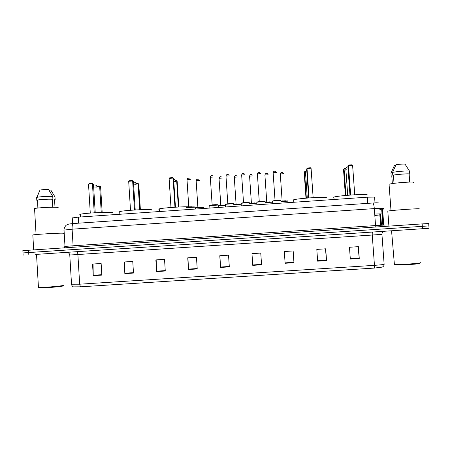 <?xml version="1.0" encoding="UTF-8"?>
<svg xmlns="http://www.w3.org/2000/svg" width="452" height="452" viewBox="0 0 452 452"><rect width="100%" height="100%" fill="white"/><g stroke="black" fill="none" stroke-linecap="round" stroke-linejoin="round"><path stroke-width="0.68" d="M72.043 217.966L78.292 217.135L367.323 197.185L374.589 197.095L375.007 202.875M428.869 225.893L428.694 223.537L422.134 223.904L22.86 250.628M419.948 262.629C424.959 263.171 398.873 264.9 394.381 264.324L391.562 230.786L429.05 228.288L428.875 225.91L22.995 252.939M418.281 229.011L390.703 230.842L418.281 229.011M66.512 252.38L35.663 254.425L36.516 254.369L38.426 287.093M428.875 225.91L22.995 252.922L22.86 250.594M80.422 286.822L79.671 284.195L374.454 265.341C380.669 264.912 383.889 264.533 384.127 264.2C384.143 265.601 383.488 266.573 382.166 267.121L374.233 268.087L80.422 286.822L73.444 286.862M384.533 231.254L391.562 230.791M429.05 228.288L36.516 254.369M156.59 271.573L155.855 259.917L164.534 259.346L165.279 271.014L156.59 271.573L156.573 271.166L165.251 270.607M124.842 273.624L124.119 261.99L132.758 261.425L133.487 273.064L124.842 273.624L124.825 273.217L133.459 272.658M93.242 275.663L92.536 264.058L101.135 263.493L101.841 275.104L93.242 275.663L93.225 275.257L101.819 274.703M252.758 265.364L251.967 253.628L260.77 253.052L261.572 264.799L252.758 265.364L252.73 264.957L261.544 264.386L261.572 264.799M285.122 263.279L284.314 251.51L293.162 250.933L293.975 262.702L285.122 263.279M317.643 261.177L316.812 249.385L325.706 248.803L326.542 260.601L317.643 261.177M350.323 259.069L349.469 247.25L358.408 246.662L359.261 258.493L350.323 259.069M188.495 269.511L187.738 257.826L196.462 257.256L197.225 268.951L188.495 269.511L188.473 269.104L197.196 268.544M220.548 267.443L219.774 255.736L228.537 255.16L229.322 266.878L220.548 267.443L220.525 267.036L229.294 266.471M261.544 264.386L260.748 253.069L251.973 253.628L252.73 264.957M220.525 267.036L219.904 255.725M196.462 257.273L187.953 257.832L188.473 269.104M349.475 247.267L358.057 246.702L359.261 258.493M316.812 249.402L325.463 248.832L326.542 260.601M284.314 251.527L293.032 250.956L293.975 262.702M101.135 263.51L93.061 264.036L93.225 275.257M132.758 261.442L124.543 261.979L124.825 273.217M164.534 259.363L156.172 259.911L156.573 271.166M219.887 255.742L228.542 255.177M394.251 264.313L394.223 263.934M418.518 209.033C424.727 207.982 392.551 210.129 387.799 211.084L387.822 211.355M413.224 182.642C417.936 181.156 392.765 182.857 389.059 184.269L389.099 184.766M409.727 182.077L409.128 174.082C408.145 173.562 397.585 174.308 393.409 175.19L394.014 183.354M409.128 174.082L409.761 174.037L409.552 171.195L405.009 164.099C402.687 163.963 399.692 164.178 396.014 164.737L392.573 172.398L392.782 175.235L393.409 175.19M409.552 171.195C408.71 170.568 396.952 171.398 392.573 172.398M409.761 174.037C408.924 173.438 397.167 174.269 392.782 175.235M392.353 183.597L391.788 175.941L391.166 175.981L391.799 176.099M419.411 263.233C424.185 263.765 399.291 265.42 394.98 264.855L394.641 264.81M395.63 165.517L394.359 165.607L390.957 173.178L391.166 175.981M366.668 194.959C371.476 193.405 338.695 195.518 333.909 197.072L333.373 197.264M345.865 168.862L344.091 168.986L343.509 169.438L345.379 195.496M343.509 169.438L344.526 168.46L344.091 168.986L345.989 195.439M344.526 168.46L345.978 168.359M350.633 195.044L348.515 165.562L347.876 166.053L348.961 165.014L348.515 165.562L352.6 165.274L354.73 194.761M347.876 166.053L349.967 195.094M348.961 165.014L351.882 164.805L352.6 165.274M63.167 285.675L62.873 286.014C60.003 286.822 41.68 288.291 39.126 287.913L38.844 287.67M63.681 285.076L63.387 285.427C60.398 286.257 41.194 287.794 38.527 287.404L38.443 287.393M63.026 233.413C63.67 233.294 63.579 233.215 62.749 233.187C59.133 232.961 35.584 234.345 32.821 234.944L32.838 235.159M58.325 207.886L58.071 207.445C55.116 206.801 36.697 207.694 34.555 208.604L34.578 208.993M52.777 207.231L52.308 199.242C48.031 199.01 38.827 199.603 37.595 200.185L37.855 208.044M52.308 199.242L52.907 199.196L52.743 196.428L48.528 189.501C44.754 189.473 41.906 189.676 40.002 190.106L36.64 197.564L36.804 200.332L37.397 200.292M52.743 196.428C48.381 196.14 38.595 196.733 36.974 197.383L36.64 197.564M52.907 199.196C48.437 198.931 38.364 199.564 37.03 200.196L36.804 200.332M48.991 190.196L50.816 190.066L54.98 196.919L55.144 199.66L54.551 199.699L54.997 207.248M54.562 199.886L55.144 199.66M326.107 197.767C329.514 196.354 298.184 198.304 293.647 199.795L293.015 200.055M305.484 171.737L304.501 171.805L304.173 172.235L305.993 198.179M305.597 171.235L304.501 171.805L306.349 198.145M311.072 168.24L310.4 167.771L307.501 167.98L307.01 168.528L311.072 168.24L313.146 197.643M309.072 197.925L307.01 168.528L306.654 168.997L308.682 197.953M194.298 206.886L190.439 206.914C186.128 206.293 162.466 207.801 159.24 208.903L158.855 209.338L159.273 209.429M178.359 207.022L176.675 180.913L177.144 181.28L178.806 206.999M175.257 180.523L176.167 180.461L176.675 180.913L175.427 180.998M176.167 180.461L177.144 181.28M174.958 207.214L173.088 178.099L173.602 178.5L175.449 207.18M169.105 178.382L169.715 177.828L172.557 177.625L173.088 178.099L169.105 178.382L170.975 207.485M172.557 177.625L173.602 178.5M151.799 210.135L151.776 209.83C150.036 208.931 123.153 210.4 119.684 211.592L119.848 214.265M139.696 209.745L138.058 183.659L138.764 184.009L140.38 209.717M135.888 183.326L137.583 183.207L138.058 183.659L136.069 183.8M137.583 183.207L138.764 184.009M134.47 210.016L132.651 180.986L133.425 181.371L135.216 209.971M128.69 181.269L129.334 180.715L132.159 180.512L132.651 180.986L128.69 181.269L130.504 210.293M132.159 180.512L133.425 181.371M112.514 212.965L112.491 212.547C109.763 211.751 83.535 213.146 80.292 214.276C79.614 214.468 79.625 214.627 80.32 214.745M101.254 212.457L99.66 186.393L100.604 186.727L102.175 212.423M96.762 186.117L99.225 185.941L99.66 186.393L96.943 186.591M99.225 185.941L100.604 186.727M94.219 212.802L92.457 183.857L93.491 184.224L95.225 212.745M88.524 184.139L89.202 183.585L92.01 183.382L92.457 183.857L88.524 184.139L90.281 213.078M92.01 183.382L93.491 184.224M374.815 215.502L380.313 214.858L381.07 225.203M380.166 213.802L380.313 214.858L381.381 213.869L374.708 214.05M367.77 203.349L367.323 197.185M78.659 223.169L78.292 217.135M381.861 208.208L382.211 209.92L382.635 209.801L383.754 225.051M422.134 223.904L422.496 228.723M28.549 250.188L28.826 254.877M382.262 208.197L382.635 209.801L384.042 208.304L374.312 208.598L375.55 225.559L385.268 225.011M372.702 203.016L372.787 203.004C373.493 203.338 374.002 205.202 374.312 208.598L72.105 229.192L73.1 245.792L375.55 225.559L375.894 226.989M73.456 223.531L73.337 223.537C72.405 223.972 71.992 225.859 72.105 229.192L63.755 230.119M64.726 246.447L73.1 245.792L72.845 247.227M380.149 210.039L381.618 208.485L374.318 208.688M381.618 208.462L382.838 225.102M380.697 214.502L381.477 225.181M379.827 208.412L380.364 209.965M66.41 252.38L384.737 231.238C382.923 231.531 381.991 232.571 381.94 234.345L372.25 235.034L374.454 265.341L374.233 268.087M71.241 284.223L79.671 284.195L77.885 254.521L69.777 255.007M384.127 264.2L381.94 234.351M372.617 232.04C372.273 232.243 372.154 233.243 372.25 235.034L77.885 254.521C77.733 252.775 77.394 251.826 76.88 251.685M285.093 262.866L293.947 262.296M317.615 260.764L326.508 260.194M350.289 258.657L359.221 258.081M345.786 169.33L348.08 168.862M305.394 172.178L306.851 171.816M173.777 181.28L175.557 181.433M133.6 184.128L136.171 184.263M93.654 186.981L97.016 187.077M287.969 201.163L281.059 201.462M287.766 200.914L281.042 201.202L287.67 200.903M282.155 201.044L285.427 200.784M283.551 173.681L280.285 173.969M281.511 172.438L282.065 172.398M272.511 202.18L265.267 202.569M272.358 201.976L265.251 202.321L272.268 201.971M268.172 174.771L264.917 175.06M266.138 173.534L266.691 173.495M266.697 202.078L270.03 201.846M256.73 203.208L249.51 203.688M249.493 203.445L256.713 202.971L249.493 203.451M251.414 203.163L254.668 202.908M252.832 175.868L249.583 176.144M250.803 174.625L251.357 174.585M240.995 204.259L233.791 204.818M233.848 204.643L240.978 204.016C237.876 203.976 232.571 204.575 233.786 204.711M236.091 204.219L239.34 203.971M237.526 176.958L234.277 177.229M235.498 175.715L236.051 175.675M225.288 205.321L218.452 206.022M218.565 205.694L225.271 205.072L219.582 205.445L218.44 205.892L218.542 207.457M220.802 205.276L224.045 205.027M222.254 178.06L219.011 178.314M220.231 176.805L220.785 176.766M203.564 207.496L195.563 208.056M195.676 207.734C195.055 207.485 203.072 206.931 203.276 207.208M197.886 207.327L201.089 207.101M199.343 180.512L196.145 180.743M197.36 179.269L197.903 179.229M281.003 200.677C281.472 200.349 273.771 200.824 272.618 201.196L272.629 201.343M272.737 201.004L272.714 200.965C272.68 200.654 281.144 200.066 280.698 200.417M275.048 200.558L278.398 200.287M276.483 172.483L273.138 172.783M274.392 171.212L274.963 171.172M265.211 201.773C265.55 201.456 257.973 201.914 256.843 202.281L256.855 202.428M256.968 202.089L256.939 202.061C256.776 201.756 265.217 201.168 264.906 201.507M259.273 201.643L262.612 201.383M260.719 173.608L257.38 173.901M258.629 172.336L259.199 172.297M249.453 202.863C249.668 202.558 242.204 203.004 241.108 203.36L241.114 203.507M241.227 203.168L241.204 203.151C240.905 202.852 249.329 202.27 249.154 202.598M243.526 202.733L246.86 202.473M244.99 174.732L241.656 175.02M242.91 173.461L243.475 173.421M233.735 203.965L233.735 203.948C233.831 203.66 226.469 204.095 225.401 204.445L225.407 204.587M225.52 204.247L225.503 204.236C225.073 203.948 233.475 203.366 233.435 203.688M227.819 203.818L231.147 203.558M229.294 175.862L225.972 176.133M227.22 174.579L227.785 174.54M218.056 205.061L209.734 205.666M209.852 205.327L209.841 205.321C209.282 205.044 217.661 204.462 217.751 204.773M212.146 204.897L215.474 204.66M213.643 176.986L210.321 177.246M211.57 175.698L212.135 175.658M194.597 207.191L186.382 207.621C186.004 207.395 186.958 207.185 189.241 206.999L194.36 206.886M189.512 206.846L192.06 206.779M190.281 179.523L187.004 179.755M188.247 178.241L188.8 178.201M379.736 213.813L380.629 225.232M72.597 223.593L72.247 217.791M382.211 209.92L383.319 225.073M379.115 202.988C375.499 202.575 375.493 202.954 372.787 203.004L73.337 223.537L68.845 224.028L66.246 225.203C66.359 224.876 64.003 227.39 64.02 229.955L64.998 246.391L64.393 247.792M380.369 214.807L381.126 225.203M380.002 209.813L379.527 208.417M74.043 287.009C74.258 287.071 72.173 287.037 71.535 284.415L69.777 255.035C69.263 252.284 66.546 252.256 66.726 252.38L66.568 252.374M23.131 255.256L22.995 252.922M389.059 184.269L391.008 210.66M387.799 211.084L388.906 226.119M394.98 264.855L394.381 264.324M333.909 197.072L334.079 199.479M347.933 166.833C346.622 167.065 345.927 167.862 345.848 169.223L347.718 195.281M37.595 200.185L38.053 208.022M39.527 191.066L36.974 197.383M36.872 197.422L37.03 200.196M34.555 208.604L36.07 234.571M32.821 234.944L33.691 249.843M39.126 287.913L38.527 287.404M293.647 199.795L293.817 202.259M306.716 169.941L305.473 172.082L307.292 198.066M159.24 208.903L159.409 211.536M175.483 181.348C175.319 180.241 174.709 179.568 173.653 179.32M136.125 184.162C135.882 182.828 135.097 182.145 133.769 182.111L133.476 182.156M80.292 214.276L80.456 216.983M97.01 186.964C96.762 185.619 95.965 184.936 94.615 184.908L93.553 185.292M282.155 201.078L280.28 173.873C281.455 171.398 281.432 172.641 282.754 172.523M266.765 202.14L264.912 174.964C266.03 172.336 266.607 173.845 267.33 173.596M251.408 203.197L249.572 176.048C250.707 173.421 251.272 174.958 251.939 174.67M236.091 204.259L234.272 177.133C235.379 174.506 236.017 176.065 236.594 175.749M220.802 205.31L219.005 178.218C220.09 175.585 220.779 177.173 221.288 176.822M195.626 209.039L195.552 207.931C195.151 207.734 195.914 207.547 197.84 207.372L203.332 207.208M197.886 207.366L196.14 180.653C197.202 178.173 197.518 179.591 198.349 179.274M275.048 200.586L273.132 172.681C274.291 169.997 274.867 171.511 275.641 171.291M280.794 200.422L275.584 200.535C273.2 200.75 272.217 200.97 272.618 201.196L272.793 203.711M259.267 201.677L257.374 173.8C258.521 171.116 259.132 172.658 259.827 172.393M264.991 201.513L259.793 201.626C257.425 201.835 256.442 202.055 256.843 202.281L257.018 204.801M243.526 202.762L241.65 174.918C242.769 172.229 243.453 173.805 244.052 173.5M249.233 202.603L243.571 202.756C241.504 202.959 240.679 203.163 241.108 203.36L241.278 205.886M227.819 203.846L225.966 176.031C227.073 173.336 227.791 174.947 228.322 174.608M233.503 203.688L227.831 203.846C225.791 204.044 224.977 204.242 225.401 204.445L225.565 206.971M212.146 204.931L210.316 177.144C211.417 174.444 212.169 176.077 212.638 175.715M217.819 204.773L212.146 204.931C210.118 205.123 209.31 205.321 209.728 205.524L209.892 208.05M189.247 178.241C188.439 178.568 188.06 177.122 186.998 179.659L188.761 206.813"/></g></svg>
